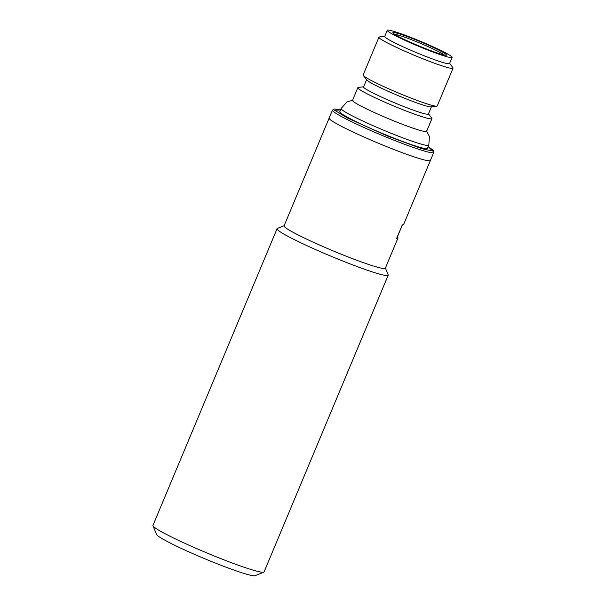 <?xml version="1.0" encoding="UTF-8"?>
<svg xmlns="http://www.w3.org/2000/svg" width="606" height="606" viewBox="0 0 606 606"><rect width="100%" height="100%" fill="white"/><g stroke="black" fill="none" stroke-linecap="round" stroke-linejoin="round"><path stroke-width="0.91" d="M363.653 86.772L358.32 87.431A40.155 3.06 22.7 0 0 357.835 87.665L352.525 100.354A40.155 3.06 22.7 0 0 392.733 120.465A40.155 3.06 22.7 0 0 426.616 131.343L431.927 118.655A40.155 3.06 22.7 0 0 431.752 118.147L428.48 113.89M378.955 37.186L363.153 74.947A40.155 3.06 22.7 0 0 363.327 75.455A40.155 3.06 22.7 0 0 403.361 95.059A40.155 3.06 22.7 0 0 436.759 106.171A40.155 3.06 22.7 0 0 437.244 105.936L453.038 68.175A40.155 3.06 -157.3 0 1 419.155 57.297A40.155 3.06 -157.3 0 1 378.955 37.186A40.155 3.06 -157.3 0 1 379.432 36.951L384.765 36.292M449.591 63.41L452.871 67.667A40.155 3.06 -157.3 0 1 453.038 68.175M363.327 75.455L366.819 79.992A35.133 2.674 22.7 0 0 401.854 97.149A35.133 2.674 22.7 0 0 431.078 106.876L436.759 106.171M452.099 57.418L449.523 63.577A35.133 2.674 -157.3 0 1 419.875 54.055A35.133 2.674 -157.3 0 1 384.696 36.458L387.272 30.3A35.133 2.674 -157.3 0 1 416.92 39.822A35.133 2.674 -157.3 0 1 452.099 57.418A35.133 2.674 -157.3 0 1 422.45 47.897A35.133 2.674 -157.3 0 1 387.272 30.3M366.6 79.712L363.585 86.938A35.133 2.674 22.7 0 0 398.763 104.535A35.133 2.674 22.7 0 0 428.412 114.057L431.434 106.83M357.835 87.665A40.155 3.06 22.7 0 0 398.044 107.777A40.155 3.06 22.7 0 0 431.927 118.655M428.806 145.182A47.518 3.621 22.7 0 1 388.719 132.305A47.518 3.621 22.7 0 1 341.14 108.504L339.799 111.709A47.518 3.621 22.7 0 0 387.378 135.509A47.518 3.621 22.7 0 0 427.472 148.379L428.806 145.182L429.419 136.486L426.366 130.737M384.09 145.584A54.881 4.181 22.7 0 0 430.396 160.454A54.881 4.181 -157.3 0 1 381.129 144.372A54.881 4.181 -157.3 0 1 329.3 118.7A54.881 4.181 -157.3 0 1 329.149 118.102A54.881 4.181 22.7 0 0 384.09 145.584M277.078 228.689L152.962 525.41A60.229 4.59 22.7 0 0 152.985 525.803A60.229 4.59 22.7 0 0 153.136 526.069A60.229 4.59 22.7 0 0 207.888 553.361A60.229 4.59 22.7 0 0 263.792 572.155A60.229 4.59 22.7 0 0 264.095 571.897L388.211 275.177A60.229 4.59 -157.3 0 1 337.39 258.86A60.229 4.59 -157.3 0 1 277.253 229.348A60.229 4.59 -157.3 0 1 277.078 228.689A60.229 4.59 -157.3 0 1 277.381 228.432L284.146 225.682M385.393 268.041L388.188 274.783A60.229 4.59 -157.3 0 1 388.211 275.177M152.985 525.803L156.583 534.5A53.54 4.083 22.7 0 0 156.712 534.734A53.54 4.083 22.7 0 0 205.381 558.997A53.54 4.083 22.7 0 0 255.081 575.7L263.792 572.155M397.362 236.923A54.881 4.181 -157.3 0 1 397.794 237.423A54.881 4.181 -157.3 0 1 397.953 238.022L385.333 268.185A54.881 4.181 -157.3 0 1 339.027 253.316A54.881 4.181 -157.3 0 1 284.237 226.424A54.881 4.181 -157.3 0 1 284.078 225.833L332.489 110.095A54.881 4.181 22.7 0 0 387.439 137.585A54.881 4.181 22.7 0 0 433.745 152.454L433.07 150.121L428.2 146.629M397.953 238.022A54.881 4.181 -157.3 0 1 396.65 238.37L402.316 224.826A54.881 4.181 22.7 0 0 403.619 224.478L433.745 152.454M430.237 159.855A54.881 4.181 -157.3 0 1 430.396 160.454M396.65 238.37A107.08 8.158 22.7 0 0 396.869 238.09L402.422 224.826M417.398 40.511C409.474 37.186 391.582 30.611 392.915 32.944C394.976 35.565 414.239 44.147 421.981 47.207C429.904 50.533 447.789 57.108 446.463 54.775C444.395 52.154 425.132 43.571 417.398 40.511M394.536 34.224A27.77 2.113 -157.3 0 1 416.981 41.897A27.77 2.113 -157.3 0 1 444.213 55.002M428.192 146.644L432.57 150.992L421.738 148.69L387.848 136.198L347.556 118.072L334.603 110.224L340.527 109.974M445.327 55.229L444.221 55.002C439.895 54.048 432.479 51.442 421.973 47.2C408.649 41.685 399.49 37.352 394.506 34.201L393.499 33.406M341.14 108.504L346.897 101.967L353.139 100.104M332.489 110.095L334.626 108.936L340.534 109.959"/></g></svg>
